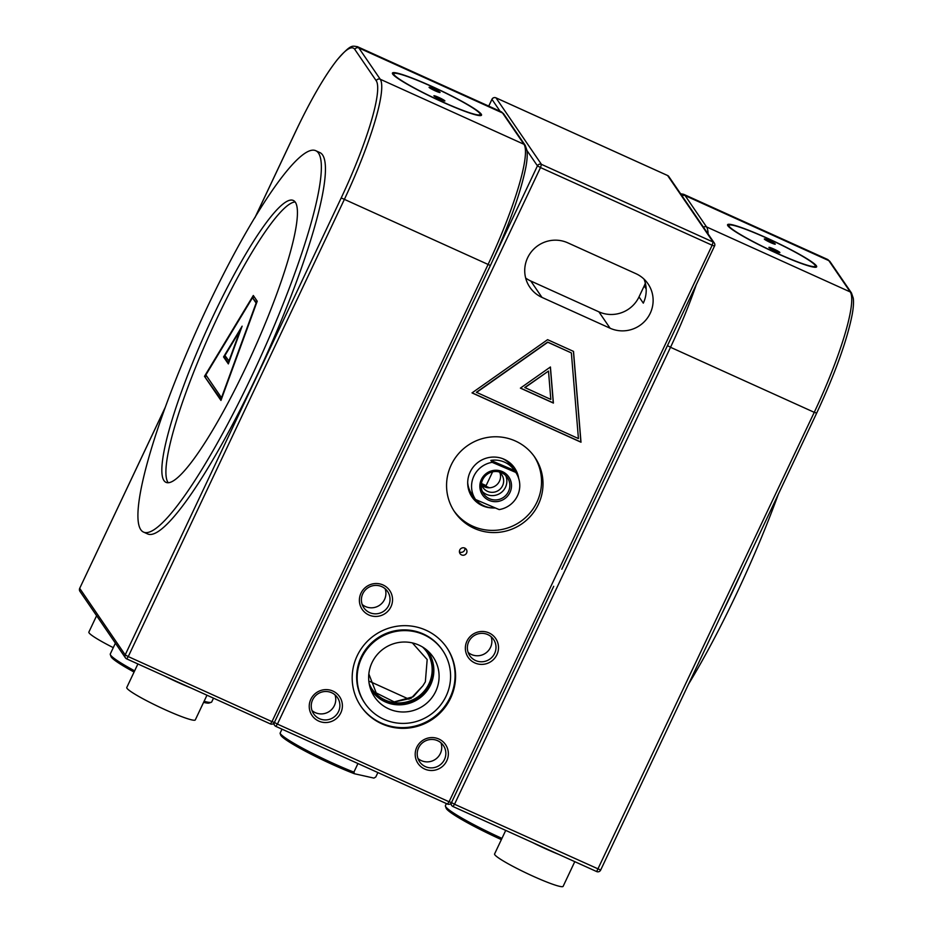<?xml version="1.0" encoding="UTF-8"?>
<svg xmlns="http://www.w3.org/2000/svg" width="933" height="933" viewBox="0 0 933 933"><rect width="100%" height="100%" fill="white"/><g stroke="black" fill="none" stroke-linecap="round" stroke-linejoin="round"><path stroke-width="1.4" d="M478.279 502.176A25.774 25.296 -34.4 0 1 471.317 495.948M492.519 507.949A25.774 25.296 -34.4 0 1 470.15 472.028A25.774 25.296 -34.4 0 1 518.643 478.256M534.073 456.202A48.516 47.606 -34.4 0 1 536.895 502.234A48.516 47.606 -34.4 0 1 454.021 510.969M538.376 504.403A48.516 47.606 -34.4 0 1 498.374 532.37A48.516 47.606 -34.4 0 1 454.744 512.065A48.516 47.606 -34.4 0 1 451.199 464.949A48.516 47.606 -34.4 0 1 491.19 436.971A48.516 47.606 -34.4 0 1 534.831 457.275A48.516 47.606 -34.4 0 1 538.376 504.403M390.95 606.765A16.677 16.362 -34.4 0 1 368.873 614.987A16.677 16.362 -34.4 0 1 360.978 593.201A16.677 16.362 -34.4 0 1 383.055 584.979A16.677 16.362 -34.4 0 1 390.95 606.765M362.774 593.761A14.403 14.135 145.6 0 0 376.792 613.774A14.403 14.135 145.6 0 0 387.603 591.487A14.403 14.135 145.6 0 0 362.774 593.761M340.802 712.859A16.677 16.362 -34.4 0 1 318.724 721.081A16.677 16.362 -34.4 0 1 310.829 699.295A16.677 16.362 -34.4 0 1 332.906 691.073A16.677 16.362 -34.4 0 1 340.802 712.859M312.625 699.855A14.403 14.135 145.6 0 0 326.632 719.879A14.403 14.135 145.6 0 0 337.454 697.581A14.403 14.135 145.6 0 0 312.625 699.855M446.767 760.815A16.677 16.362 -34.4 0 1 424.678 769.037A16.677 16.362 -34.4 0 1 416.794 747.251A16.677 16.362 -34.4 0 1 438.872 739.029A16.677 16.362 -34.4 0 1 446.767 760.815M418.59 747.811A14.403 14.135 145.6 0 0 432.597 767.824A14.403 14.135 145.6 0 0 443.42 745.537A14.403 14.135 145.6 0 0 418.59 747.811M496.916 654.709A16.677 16.362 -34.4 0 1 474.839 662.931A16.677 16.362 -34.4 0 1 466.943 641.146A16.677 16.362 -34.4 0 1 489.02 632.924A16.677 16.362 -34.4 0 1 496.916 654.709M468.739 641.717A14.403 14.135 145.6 0 0 482.746 661.73A14.403 14.135 145.6 0 0 493.569 639.432A14.403 14.135 145.6 0 0 468.739 641.717M650.231 313.266A30.323 29.751 145.6 0 0 635.874 273.649L567.765 242.825A30.323 29.751 145.6 0 0 529.839 287.224A30.323 29.751 145.6 0 0 541.968 297.394L610.089 328.218A30.323 29.751 145.6 0 0 650.231 313.266M644.015 279.119A30.323 29.751 -34.4 0 1 643.303 303.143L639.023 296.881L644.178 285.964A30.323 29.751 145.6 0 0 645.333 283.166M372.034 662.593A35.442 34.778 145.6 0 0 371.964 692.403A35.442 34.778 145.6 0 0 403.802 711.984A35.442 34.778 145.6 0 0 435.711 691.411A35.442 34.778 145.6 0 0 429.786 652.855A35.442 34.778 145.6 0 0 372.034 662.593M370.576 689.032A34.299 33.658 145.6 0 0 401.493 704.765A34.299 33.658 145.6 0 0 430.579 684.927A34.299 33.658 145.6 0 0 427.151 650.336M369.153 683.516A33.098 32.48 145.6 0 0 372.43 689.674A33.098 32.48 145.6 0 0 402.205 703.517A33.098 32.48 145.6 0 0 429.495 684.437A33.098 32.48 145.6 0 0 427.069 652.295A33.098 32.48 145.6 0 0 422.532 647.001M372.185 689.3A33.098 32.48 145.6 0 0 401.925 702.782A33.098 32.48 145.6 0 0 428.993 683.714A33.098 32.48 145.6 0 0 426.824 651.934M412.374 642.907L427.174 659.549L425.355 681.825L422.894 685.778L411.056 698.339L394.309 701.954L376.197 692.927L368.838 673.941M442.662 650.464L442.172 649.741A47 46.125 145.6 0 0 399.895 630.078A47 46.125 145.6 0 0 361.141 657.17A47 46.125 145.6 0 0 364.581 702.817L365.083 703.54A47 46.125 145.6 0 0 407.348 723.215A47 46.125 145.6 0 0 446.102 696.111A47 46.125 145.6 0 0 442.662 650.464A47 46.125 145.6 0 0 400.397 630.801A47 46.125 145.6 0 0 361.642 657.893A47 46.125 145.6 0 0 365.083 703.54M357.141 655.864A52.003 51.035 145.6 0 0 360.954 706.363A52.003 51.035 145.6 0 0 407.721 728.125A52.003 51.035 145.6 0 0 450.604 698.152A52.003 51.035 145.6 0 0 446.79 647.642A52.003 51.035 145.6 0 0 400.024 625.88A52.003 51.035 145.6 0 0 357.141 655.864M360.698 706.001A52.003 51.035 145.6 0 0 407.453 727.39A52.003 51.035 145.6 0 0 450.103 697.429A52.003 51.035 145.6 0 0 446.545 647.28M468.133 652.412A14.403 14.135 145.6 0 0 491.108 636.703M417.984 758.517A14.403 14.135 145.6 0 0 440.959 742.796M312.019 710.561A14.403 14.135 145.6 0 0 334.994 694.852M362.179 604.467A14.403 14.135 145.6 0 0 385.142 588.746M464.809 548.103A3.79 3.72 145.6 0 0 460.062 553.654A3.79 3.72 145.6 0 0 466.045 553.899A3.79 3.72 145.6 0 0 464.809 548.103M459.444 551.951A3.79 3.72 145.6 0 0 464.961 548.172M348.137 566.343L371.637 516.719L348.137 566.343M525.232 646.487L548.732 596.863L525.232 646.487M376.617 506.094L384.711 489.055L376.617 506.094M667.468 345.572L561.818 569.2M525.676 278.057A30.323 29.751 145.6 0 0 530.772 281.008L598.881 311.832A30.323 29.751 145.6 0 0 639.023 296.881M472.016 392.898L581.002 442.219L573.515 351.403L547.589 339.67L472.016 392.898M422.894 685.778L413.296 696.741L394.088 701.931M548.709 596.828L553.724 586.297M472.121 392.828L580.874 442.044L573.41 351.356M571.369 352.919L547.683 342.073L476.401 392.28L578.425 438.568L571.369 352.919L547.799 342.248L476.53 392.455M550.423 366.984L520.392 388.128L553.397 403.068L550.423 366.984M520.497 388.058L553.269 402.881L550.318 367.054M548.487 371.066L524.778 387.51L550.82 399.417L548.487 371.066L524.894 387.685M513.803 466.885A25.774 25.296 -34.4 0 1 516.73 473.917M369.9 681.498L409.027 699.214M349.339 563.987L350.073 563.031M481.44 484.239L489.3 487.796M481.416 483.481L486.105 485.603L492.601 471.853M481.416 484.18L489.393 487.796M481.37 483.737L486.105 485.603M479.889 113.534A47.758 4.712 25.3 0 0 435.384 88.18A47.758 4.712 25.3 0 0 393.796 73.707A47.758 4.712 25.3 0 0 394.064 74.698A47.758 4.712 25.3 0 0 438.58 100.064A47.758 4.712 25.3 0 0 480.157 114.526A47.758 4.712 25.3 0 0 479.889 113.534M384.688 489.02L490.396 265.485L341.21 197.924A110.677 18.298 -65.7 0 0 376.244 80.763A3.032 2.974 -34.4 0 1 380.256 79.258A113.709 18.8 114.3 0 1 344.254 199.639L128.253 656.599L271.981 721.641L270.395 723.915L126.725 658.885M204.479 376.337L220.958 400.432L257.228 301.219L253.309 295.493L204.479 376.337L221.203 399.756M254.009 296.496L253.088 298.012M206.275 375.509L205.493 376.792M256.657 302.805L252.493 297.744L205.878 374.914L221.494 397.75L256.12 303.062L252.493 297.744M228.328 363.905L242.125 326.177L223.547 356.931L228.328 363.905M225.343 356.103L224.573 357.386L228.573 363.24M224.573 357.386L223.547 356.931M228.865 361.234L240.189 330.27L224.946 355.508L229.238 361.409M729.186 226.357A47.758 4.712 25.3 0 0 773.702 251.712A47.758 4.712 25.3 0 0 815.279 266.185A47.758 4.712 25.3 0 0 815.01 265.194A47.758 4.712 25.3 0 0 770.506 239.828A47.758 4.712 25.3 0 0 728.93 225.366A47.758 4.712 25.3 0 0 729.186 226.357M558.575 854.325A37.903 3.732 -154.7 0 1 545.875 848.89A37.903 3.732 -154.7 0 1 532.533 842.546M574.786 861.66L563.124 886.35A37.903 3.732 -154.7 0 1 532.976 876.169A37.903 3.732 -154.7 0 1 494.583 853.952L505.721 830.405M190.764 687.878A37.903 3.732 -154.7 0 1 164.721 676.098M206.974 695.213L195.3 719.903A37.903 3.732 -154.7 0 1 143.146 698.864A37.903 3.732 -154.7 0 1 126.771 687.504L137.897 663.958M113.278 647.642A37.903 3.732 -154.7 0 1 88.868 632.096L96.612 615.71M441.099 101.394A49.274 4.863 25.3 0 0 481.51 114.642A49.274 4.863 25.3 0 0 432.854 86.851A49.274 4.863 25.3 0 0 392.851 72.727A49.274 4.863 25.3 0 0 441.099 101.394M434.067 88.973A6.065 0.595 25.3 0 0 429.087 87.282A6.065 0.595 25.3 0 0 435.081 90.769A6.065 0.595 25.3 0 0 440.049 92.46A6.065 0.595 25.3 0 0 434.067 88.973M438.883 97.475A6.065 0.595 25.3 0 0 433.903 95.772A6.065 0.595 25.3 0 0 439.898 99.26A6.065 0.595 25.3 0 0 444.878 100.962A6.065 0.595 25.3 0 0 438.883 97.475M768.162 238.591A49.274 4.863 25.3 0 0 727.985 224.387A49.274 4.863 25.3 0 0 776.046 252.96A49.274 4.863 25.3 0 0 816.643 266.29A49.274 4.863 25.3 0 0 768.162 238.591M774.891 250.86A6.065 0.595 25.3 0 0 779.895 252.563A6.065 0.595 25.3 0 0 773.923 249.088A6.065 0.595 25.3 0 0 768.92 247.385A6.065 0.595 25.3 0 0 774.891 250.86M770.285 242.452A6.065 0.595 25.3 0 0 775.276 244.166A6.065 0.595 25.3 0 0 769.317 240.691A6.065 0.595 25.3 0 0 764.314 238.976A6.065 0.595 25.3 0 0 770.285 242.452M510.118 492.134A15.919 15.616 -34.4 0 1 489.207 500.426A15.919 15.616 -34.4 0 1 481.23 479.795A15.919 15.616 -34.4 0 1 502.141 471.515A15.919 15.616 -34.4 0 1 510.118 492.134M482.443 480.145A14.403 14.135 145.6 0 0 496.729 499.866A14.403 14.135 145.6 0 0 507.4 477.591A14.403 14.135 145.6 0 0 482.443 480.145M482.349 491.551A14.403 14.135 145.6 0 0 505.709 475.562M481.346 483.889A11.371 11.161 145.6 0 0 502.665 485.51A11.371 11.161 145.6 0 0 498.922 471.853M515.797 472.425A24.258 23.803 -34.4 0 1 499.178 509.593L475.55 499.517A24.258 23.803 -34.4 0 1 492.169 462.336L490.851 460.412A24.258 23.803 -34.4 0 1 514.48 470.5L515.797 472.425L492.169 462.336M502.654 458.651A24.258 23.803 -34.4 0 1 511.739 466.488L514.375 470.349M499.89 472.611A11.371 11.161 -34.4 0 1 481.696 485.055M474.442 497.884A24.258 23.803 -34.4 0 1 474.337 497.732L471.69 493.884A24.258 23.803 -34.4 0 1 467.69 482.571M495.318 507.949A24.258 23.803 -34.4 0 1 475.748 499.598M474.337 497.732A24.258 23.803 -34.4 0 1 474.232 497.581L475.55 499.517M514.48 470.5L490.851 460.412M134.072 672.052A54.58 5.376 -154.7 0 1 111.039 656.575L110.304 654.581A56.097 5.528 25.3 0 0 134.644 670.839M115.4 643.164L110.292 653.963A56.097 5.528 25.3 0 0 110.304 654.581M204.094 701.301A56.097 5.528 25.3 0 0 211.243 702.292L209.237 702.992A54.58 5.376 -154.7 0 1 203.592 702.374M211.243 702.292A56.097 5.528 25.3 0 0 211.733 701.908L213.494 698.164M501.371 839.607A54.58 5.376 -154.7 0 1 473.637 826.078A54.58 5.376 -154.7 0 1 446.161 808.223L445.438 806.229A56.097 5.528 25.3 0 0 473.672 824.574A56.097 5.528 25.3 0 0 501.954 838.382M446.394 803.558L445.414 805.622A56.097 5.528 25.3 0 0 445.438 806.229M281.999 729.163L280.063 733.245A53.064 5.236 25.3 0 0 306.677 750.389A53.064 5.236 25.3 0 0 353.899 772.127L357.957 763.544M353.899 772.127L354.482 773.76L373.911 778.099L375.789 777.002L377.888 772.559M354.482 773.76A51.548 5.085 -154.7 0 1 307.085 752.115A51.548 5.085 -154.7 0 1 280.693 735.029L280.401 734.236M280.646 734.889L280.063 733.245L280.646 734.889M778.297 494.303A209.225 34.603 114.3 0 1 688.577 684.111M743.076 568.803A209.225 34.603 114.3 0 1 721.489 614.485M193.026 361.759A154.645 25.576 -65.7 0 0 165.876 482.291A154.645 25.576 -65.7 0 0 266.255 321.034A154.645 25.576 -65.7 0 0 293.394 200.502A154.645 25.576 -65.7 0 0 193.026 361.759M295.19 201.971A154.645 25.576 -65.7 0 0 197.108 363.613A154.645 25.576 -65.7 0 0 168.162 482.664M143.379 532.02L147.461 533.863A209.225 34.603 -65.7 0 0 283.259 315.692A209.225 34.603 -65.7 0 0 319.984 152.627L315.902 150.773A209.225 34.603 -65.7 0 0 180.104 368.943A209.225 34.603 -65.7 0 0 143.379 532.02A209.225 34.603 -65.7 0 0 279.177 313.838A209.225 34.603 -65.7 0 0 315.902 150.773M500.088 111.237L491.959 99.353L488.764 106.117M493.557 258.698L537.443 165.852L525.267 148.044M530.772 281.008L541.968 297.394M540.499 167.567L277.428 724.101L449.076 801.774L712.147 245.239L540.499 167.567L541.455 164.36L713.104 242.032L667.62 175.532L495.971 97.86L541.455 164.36A3.032 2.974 145.6 0 0 537.443 165.852L540.499 167.567M451.467 802.532L449.076 801.774L447.49 804.059L275.9 726.387M598.881 311.832L610.089 328.218M646.172 288.88L644.178 285.964M667.527 175.497L667.62 175.532A3.032 2.974 145.6 0 1 668.833 176.559A3.032 3.032 0 0 0 667.585 175.497L495.936 97.825A3.032 2.974 145.6 0 0 491.959 99.353L492.006 99.271M561.794 569.223L714.538 245.997A3.032 2.974 145.6 0 0 713.104 242.032L712.147 245.239L714.561 246.055A3.032 3.032 0 0 0 714.316 243.047L668.833 176.559M274.232 722.737A3.032 2.974 145.6 0 0 275.806 726.352L277.428 724.101L274.407 722.422M79.76 588.303L79.702 588.326A3.032 3.032 0 0 0 79.935 591.335L125.419 657.823A3.032 3.032 0 0 0 126.678 658.873L126.631 658.838A3.032 2.974 -34.4 0 1 125.197 654.884L128.253 656.599L126.678 658.873L270.395 723.915A3.032 3.032 0 0 0 274.384 722.445L274.372 722.387M79.935 591.335A3.032 2.974 -34.4 0 1 79.713 588.385L125.197 654.884L341.21 197.924M165.129 407.581L79.702 588.326L164.978 408.013M490.373 265.427L490.396 265.485C508.917 225.693 520.766 192.851 525.909 166.949C527.157 160.103 527.518 154.645 526.993 150.551L525.197 145.315A3.032 2.974 -34.4 0 0 523.984 144.3L502.56 112.986L358.832 47.945A3.032 2.974 145.6 0 0 354.82 49.437A110.677 18.298 -65.7 0 0 295.714 131.425L295.703 131.366C310.747 99.808 324.614 75.9 337.303 59.665C351.473 43.594 352.103 46.137 357.362 46.65A113.709 18.8 114.3 0 1 358.832 47.945L380.256 79.258L523.984 144.3A113.709 18.8 -65.7 0 1 487.982 264.68L271.981 721.641L274.384 722.445L348.149 566.401M376.244 80.763L354.82 49.437M295.714 131.425L255.071 217.424M525.197 145.315L503.773 114.001A3.032 2.974 145.6 0 0 502.56 112.986A113.709 18.8 -65.7 0 0 501.079 111.692L357.362 46.65M816.643 413.074L814.252 412.328L596.665 871.562L452.995 806.532L454.523 804.246L600.642 870.034M451.327 802.881A3.032 2.974 145.6 0 0 452.902 806.485L596.665 871.562A3.032 3.032 0 0 0 600.654 870.092L816.667 413.132C835.187 373.34 847.036 340.498 852.179 314.596C853.427 307.75 853.788 302.292 853.263 298.198L851.467 292.962A3.032 2.974 -34.4 0 0 850.255 291.947L828.831 260.634A113.709 18.8 -65.7 0 0 827.349 259.339L830.043 261.648A3.032 2.974 145.6 0 0 828.831 260.634L685.102 195.592L706.526 226.906L850.255 291.947A113.709 18.8 -65.7 0 1 814.252 412.328L670.524 347.286L454.523 804.246L451.502 802.567M703.494 227.22A3.032 2.974 -34.4 0 1 706.526 226.906A113.709 18.8 114.3 0 1 708.077 233.915M696.135 285.043A113.709 18.8 114.3 0 1 670.524 347.286L667.503 345.607M680.6 193.761L683.621 194.297A113.709 18.8 114.3 0 1 685.102 195.592A3.032 2.974 145.6 0 0 682.07 195.907M495.936 97.825A3.032 3.032 0 0 0 491.948 99.295L488.729 106.094M273.416 723.611L274.594 725.338A3.032 3.032 0 0 0 275.841 726.387L447.49 804.059A3.032 3.032 0 0 0 451.49 802.59L525.256 646.546M295.703 131.366L254.861 217.774M376.629 506.164L371.626 516.754M503.773 114.001L501.079 111.692M450.522 803.756L451.689 805.471A3.032 3.032 0 0 0 452.948 806.52M830.043 261.648L851.467 292.962M683.621 194.297L827.349 259.339"/></g></svg>
